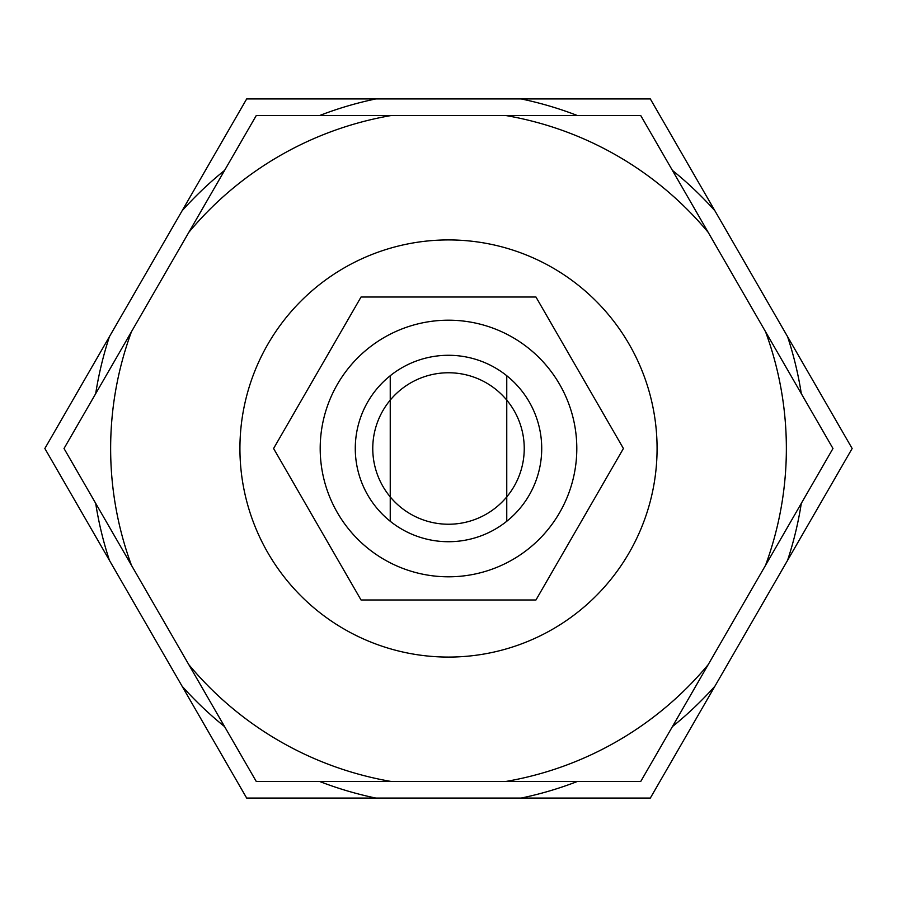<?xml version="1.0" encoding="UTF-8"?>
<svg xmlns="http://www.w3.org/2000/svg" width="897" height="897" viewBox="0 0 897 897"><rect width="100%" height="100%" fill="white"/><g stroke="black" fill="none" stroke-linecap="round" stroke-linejoin="round"><path stroke-width="1.35" d="M239.925 448.5A208.575 208.575 0 0 0 448.5 657.075A208.575 208.575 0 0 0 657.075 448.5A208.575 208.575 0 0 0 448.5 239.925A208.575 208.575 0 0 0 239.925 448.5M535.957 599.981L623.415 448.5L535.957 599.981L361.043 599.981L535.957 599.981M273.585 448.5L361.043 599.981L273.585 448.5L361.043 297.019L535.957 297.019L623.415 448.5L535.957 297.019L361.043 297.019L273.585 448.5M355.279 448.5A93.221 93.221 0 0 1 390.24 375.731A93.221 93.221 0 0 0 390.24 521.269A93.221 93.221 0 0 1 355.279 448.5M506.76 375.731A93.221 93.221 0 0 1 506.76 521.269A93.221 93.221 0 0 0 506.76 375.731A93.221 93.221 0 0 0 390.24 375.731L390.24 400.107A75.74 75.74 0 0 1 524.24 448.5A75.74 75.74 0 0 1 390.24 496.893A75.74 75.74 0 0 1 390.24 400.107L390.24 521.269A93.221 93.221 0 0 0 506.76 521.269L506.76 375.731M320.195 448.5A128.305 128.305 0 0 0 448.5 576.805A128.305 128.305 0 0 0 576.805 448.5A128.305 128.305 0 0 0 448.5 320.195A128.305 128.305 0 0 0 320.195 448.5M765.522 565.323A337.866 337.866 0 0 0 765.522 331.677L832.977 448.5L708.193 664.643L640.738 781.466L505.841 781.466A337.866 337.866 0 0 0 708.193 664.643M131.478 565.323L64.023 448.5L131.478 331.677A337.866 337.866 0 0 0 131.478 565.323L188.807 664.643A337.866 337.866 0 0 0 391.159 781.466L256.262 781.466L188.807 664.643M256.262 115.534L391.159 115.534A337.866 337.866 0 0 0 188.807 232.357L256.262 115.534M640.738 115.534L708.193 232.357A337.866 337.866 0 0 0 505.841 115.534L640.738 115.534M505.841 781.466L391.159 781.466M391.159 115.534L505.841 115.534M708.193 232.357L765.522 331.677M131.478 331.677L188.807 232.357M801.301 393.637A357.04 357.04 0 0 0 787.566 336.633L852.15 448.5L787.566 560.367A357.04 357.04 0 0 0 801.301 503.363M95.699 503.363A357.04 357.04 0 0 0 109.434 560.367L44.85 448.5L109.434 336.633A357.04 357.04 0 0 0 95.699 393.637M319.612 781.466A357.04 357.04 0 0 0 375.854 798.072L246.675 798.072L182.091 686.205A357.04 357.04 0 0 0 224.586 726.604M224.586 170.396A357.04 357.04 0 0 0 182.091 210.795L246.675 98.928L375.854 98.928A357.04 357.04 0 0 0 319.612 115.534M577.388 115.534A357.04 357.04 0 0 0 521.146 98.928L650.325 98.928L714.909 210.795A357.04 357.04 0 0 0 672.414 170.396M672.414 726.604A357.04 357.04 0 0 0 714.909 686.205L650.325 798.072L521.146 798.072A357.04 357.04 0 0 0 577.388 781.466M714.909 210.795L787.566 336.633M375.854 98.928L521.146 98.928M109.434 336.633L182.091 210.795M787.566 560.367L714.909 686.205M521.146 798.072L375.854 798.072M182.091 686.205L109.434 560.367"/></g></svg>
